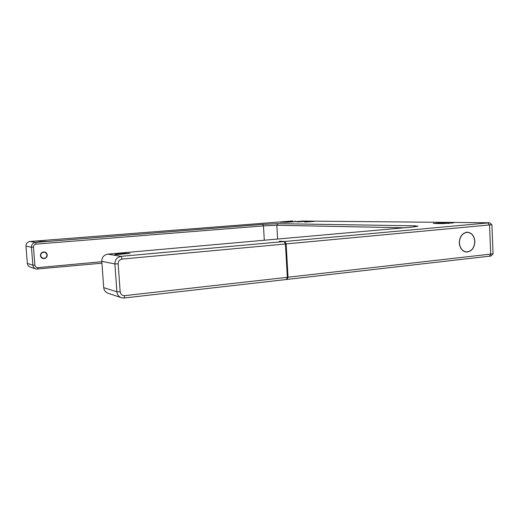 <?xml version="1.0" encoding="UTF-8"?>
<svg xmlns="http://www.w3.org/2000/svg" width="519" height="519" viewBox="0 0 519 519"><rect width="100%" height="100%" fill="white"/><g stroke="black" fill="none" stroke-linecap="round" stroke-linejoin="round"><path stroke-width="0.78" d="M107.783 254.148L121.187 256.334L284.165 241.536L279.352 241.244L284.866 241.471L489.625 222.768L303.33 221.055L286.748 222.281L280.202 222.184L292.703 220.958L30.037 241.465L35.675 242.386L262.711 224.377L278.061 223.657L414.746 225.83L417.996 226.226L411.762 227.121L107.783 254.148C103.891 254.894 101.893 257.281 101.789 261.323L103.709 287.643C104.085 290.582 105.649 292.476 108.406 293.339L120.882 297.53M306.126 221.341L296.965 221.963L306.126 221.341M314.027 221.412L304.711 222.048L314.027 221.412M445.192 222.638L453.703 222.865L441.637 223.624L433.307 223.423L445.192 222.638L444.705 223.332L449.045 223.378M46.827 241.38L36.557 242.172L40.696 241.478L46.827 241.38M119.389 253.454L130.042 253.376L114.68 254.725L118.274 253.551L119.389 253.454L119.448 254.278L120.434 254.271M490.935 256.01L287.046 279.43L288.039 277.23L286.138 243.924L284.866 241.471M287.046 279.43L286.423 279.332M286.138 243.924L491.869 224.727M295.648 221.658L294.967 220.977M35.571 268.861L30.556 267.175C28.668 266.591 27.591 265.326 27.332 263.399L25.963 246.136C26.021 243.495 27.384 241.938 30.037 241.465M101.925 263.198L36.207 269.076C34.248 268.466 33.138 267.162 32.872 265.157L31.451 247.239C31.516 244.494 32.924 242.879 35.675 242.386L36.109 244.118L263.464 225.875L276.822 225.259L404.113 227.796M124.164 297.997L286.345 279.507L287.338 277.308L124.722 295.642L124.164 297.997L121.822 297.841C118.916 296.939 117.275 294.935 116.885 291.821L114.874 263.944L101.789 261.323M284.165 241.536L285.431 243.995L122.114 259.072L121.187 256.334C117.093 257.126 114.991 259.662 114.874 263.944L118.163 263.84L120.168 291.769C120.616 294.383 122.134 295.674 124.722 295.642M122.114 259.072C119.552 259.578 118.235 261.167 118.163 263.84M285.431 243.995L287.338 277.308M101.815 261.706L37.958 267.629C36.22 267.616 35.195 266.772 34.883 265.092L33.469 247.154C33.508 245.442 34.39 244.43 36.109 244.118M40.456 255.588C40.677 257.184 41.578 258.183 43.161 258.592C45.704 258.702 47.073 257.508 47.255 254.998C47.021 253.356 46.081 252.351 44.439 251.975C41.948 251.929 40.618 253.136 40.456 255.588M43.161 258.592L45.367 257.969M46.476 253.583L44.42 251.975M40.761 256.743L42.869 258.222M44.336 252.24L41.805 252.636M40.742 255.562C40.943 257.028 41.773 257.943 43.22 258.313C45.555 258.417 46.807 257.32 46.976 255.024C46.755 253.519 45.899 252.597 44.394 252.253C42.11 252.208 40.891 253.311 40.742 255.562M493.044 253.823L288.039 277.23M459.283 242.944C459.873 248.38 462.306 251.423 466.568 252.065C471.765 251.514 474.528 247.939 474.872 241.348C474.275 235.814 471.784 232.765 467.392 232.207C462.306 232.856 459.607 236.437 459.283 242.944M293.832 221.808L290.627 221.561L288.953 221.697L288.979 222.19M288.953 221.697L293.378 221.594M465.66 251.949L466.14 251.897M467.074 232.337L466.607 232.246M474.762 241.354C474.171 235.905 471.719 232.901 467.392 232.35C462.377 232.986 459.711 236.515 459.399 242.931C459.977 248.29 462.371 251.287 466.581 251.923C471.7 251.378 474.424 247.861 474.762 241.354M437.725 223.585L444.712 223.585M119.448 254.278L118.332 254.375L118.274 253.551M117.995 254.485L118.332 254.375M487.977 223.034L489.547 225.142L490.708 254.381L489.3 256.373M33.469 247.154L31.451 247.239L25.963 246.136M27.332 263.399L32.872 265.157L34.883 265.092M103.709 287.643L116.885 291.821L120.168 291.769M37.783 269.199L37.958 267.629M262.711 224.377L263.464 225.875L264.307 240.226M278.061 223.657L276.822 225.259L277.62 239.045M414.746 225.83L413.974 226.9M452.114 222.703L451.796 223.157M40.729 241.86L40.696 241.478M39.957 241.925L39.924 241.543M489.625 222.768L491.902 224.753L493.044 253.862M44.018 252.176L44.394 252.253M490.909 256.042L492.998 253.921M466.127 232.317L467.392 232.35M465.193 251.838L466.438 251.91"/></g></svg>
